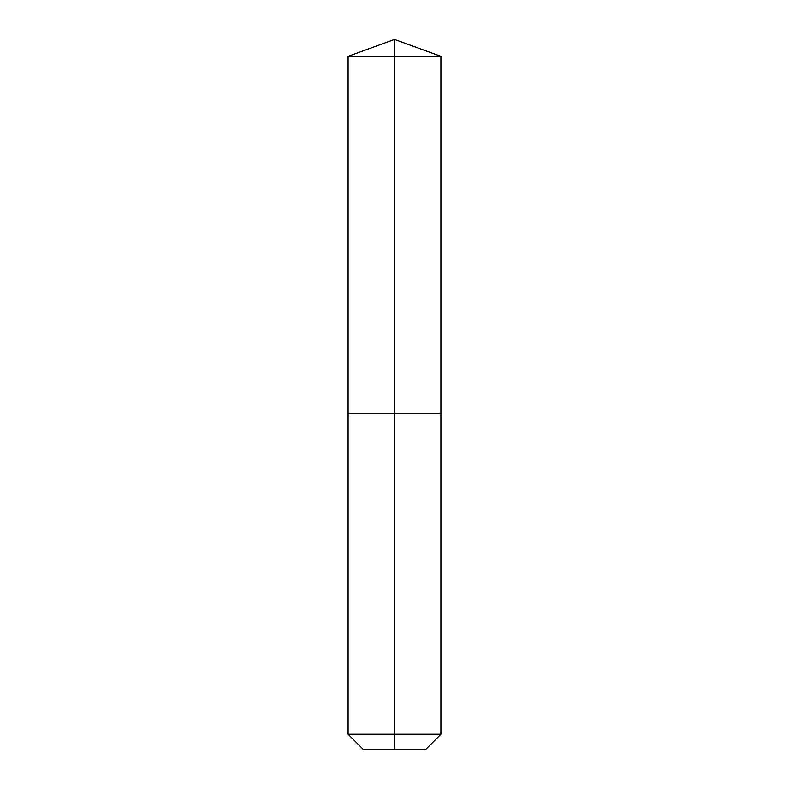 <?xml version="1.0" encoding="UTF-8"?>
<svg xmlns="http://www.w3.org/2000/svg" width="789" height="789" viewBox="0 0 789 789"><rect width="100%" height="100%" fill="white"/><g stroke="black" fill="none" stroke-linecap="round" stroke-linejoin="round"><path stroke-width="0.59" stroke-dasharray="3.94 2.96" d="M440.913 56.344L348.087 56.344M425.596 749.55L394.5 749.55L394.5 413.712L440.913 413.712L348.087 413.712L394.5 413.712L394.5 39.45M440.913 734.234L348.087 734.234M394.5 749.55L363.404 749.55"/><path stroke-width="1.18" d="M348.087 734.234L440.913 734.234L425.596 749.55L363.404 749.55L348.087 734.234L348.087 413.712L394.5 413.712L394.5 56.344L440.913 56.344L394.5 39.45L394.5 56.344L348.087 56.344L348.087 413.712L440.913 413.712L440.913 56.344M394.5 749.55L394.5 413.712L440.913 413.712L440.913 734.234M394.5 39.45L348.087 56.344"/></g></svg>
